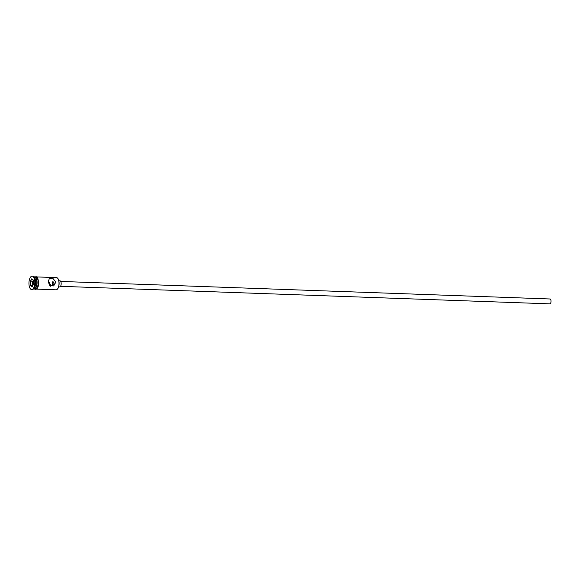 <?xml version="1.0" encoding="UTF-8"?>
<svg xmlns="http://www.w3.org/2000/svg" width="580" height="580" viewBox="0 0 580 580"><rect width="100%" height="100%" fill="white"/><g stroke="black" fill="none" stroke-linecap="round" stroke-linejoin="round"><path stroke-width="0.87" d="M57.898 278.552A5.851 2.559 92.1 0 1 57.978 278.661A5.851 2.559 92.1 0 1 59.073 282.243A5.851 2.559 92.1 0 1 57.616 288.891A5.851 2.559 92.1 0 1 57.522 288.985M36.576 289.115L56.115 289.819A6.097 2.661 -87.9 0 0 57.434 289.094A6.097 2.661 -87.9 0 0 58.957 282.177A6.097 2.661 -87.9 0 0 57.819 278.443A6.097 2.661 -87.9 0 0 56.557 277.632L37.011 276.928M54.186 283.069L52.867 281.459L52.345 284.156L52.715 285.73L54.186 283.069M60.733 281.438L550.036 298.983A2.436 1.066 92.1 0 1 551 300.802A2.436 1.066 92.1 0 1 549.862 303.855L60.552 286.317M58.848 280.763L59.95 280.8A3.052 1.334 92.1 0 1 61.154 283.076A3.052 1.334 92.1 0 1 59.733 286.897L58.623 286.853M48.212 280.691L50.641 285.157L50.641 286.259M55.89 282.068L53.2 278.77L49.336 278.574L48.212 281.793L49.858 285.708L53.672 285.925L55.89 282.068M35.315 288.13A5.735 2.501 -87.9 0 0 35.445 287.985A5.735 2.501 -87.9 0 0 36.873 281.481A5.735 2.501 -87.9 0 0 35.8 277.972A5.735 2.501 -87.9 0 0 35.684 277.82M33.437 289.007L33.858 289.021A6.097 2.661 -87.9 0 0 35.177 288.296A6.097 2.661 -87.9 0 0 36.7 281.38A6.097 2.661 -87.9 0 0 35.561 277.646A6.097 2.661 -87.9 0 0 34.3 276.834L33.872 276.812M31.646 289.55L32.19 289.572A6.706 2.929 -87.9 0 0 33.647 288.775L34.082 288.26A6.097 2.661 -87.9 0 0 35.605 281.336A6.097 2.661 -87.9 0 0 34.466 277.602L34.068 277.059A6.706 2.929 -87.9 0 0 32.676 276.16L32.125 276.145A6.706 2.929 -87.9 0 0 29 284.548A6.706 2.929 -87.9 0 0 31.646 289.55A6.706 2.929 -87.9 0 0 34.771 281.148A6.706 2.929 -87.9 0 0 32.125 276.145M33.647 288.775A6.706 2.929 -87.9 0 0 35.315 281.162A6.706 2.929 -87.9 0 0 34.068 277.059M34.024 289.014A6.097 2.661 -87.9 0 0 34.191 289.029L35.286 289.072A6.097 2.661 -87.9 0 0 38.128 281.43A6.097 2.661 -87.9 0 0 35.721 276.885L34.626 276.841A6.097 2.661 -87.9 0 0 34.459 276.849M34.191 289.029A6.097 2.661 -87.9 0 0 37.033 281.387A6.097 2.661 -87.9 0 0 34.626 276.841M31.545 278.9L33.234 279.973L33.575 283.924L32.226 286.796L30.53 285.715L30.196 281.771L31.545 278.9L30.53 281.851L30.849 285.527L32.364 286.498M32.785 285.599L30.53 285.715M33.263 280.307L32.502 281.923L30.196 281.771M32.502 281.923L32.813 285.541M33.248 280.111L31.791 279.176M38.7 281.43A6.162 2.69 92.1 0 1 35.561 289.108M34.909 289.058A6.162 2.69 -87.9 0 0 38.149 281.416A6.162 2.69 -87.9 0 0 35.344 276.87M34.974 276.856L36.779 276.762L37.722 277.776L38.773 283.062L37.801 287.528L36.91 288.84L35.547 289.449L34.539 289.043"/></g></svg>
